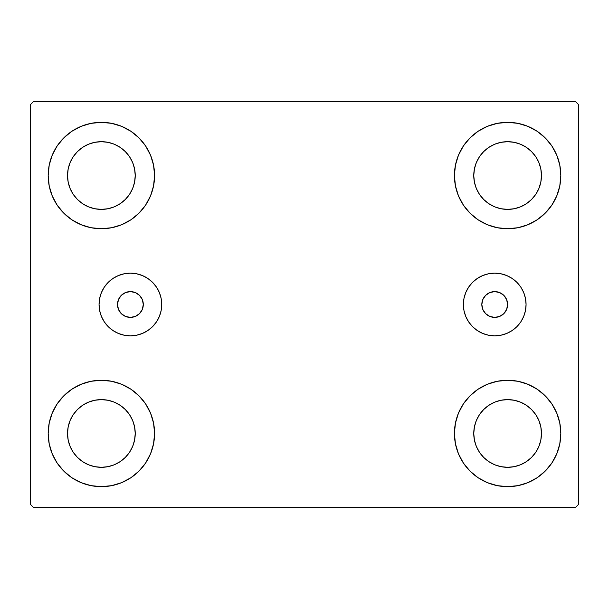 <?xml version="1.0" encoding="UTF-8"?>
<svg xmlns="http://www.w3.org/2000/svg" width="609" height="609" viewBox="0 0 609 609"><rect width="100%" height="100%" fill="white"/><g stroke="black" fill="none" stroke-linecap="round" stroke-linejoin="round"><path stroke-width="0.91" d="M117.499 304.5A12.896 12.896 0 0 1 130.395 291.604A12.896 12.896 0 0 1 143.298 304.5L142.316 299.567L139.514 295.38L135.335 292.586L130.395 291.604L125.462 292.586L121.275 295.38L118.481 299.567L117.499 304.5L118.481 309.433L121.275 313.62L125.462 316.414L130.395 317.396L135.335 316.414L139.514 313.62L142.316 309.433L143.298 304.5A12.896 12.896 0 0 1 130.395 317.396A12.896 12.896 0 0 1 117.499 304.5M481.826 304.5A12.896 12.896 0 0 1 494.721 291.604A12.896 12.896 0 0 1 507.617 304.5L506.635 309.433L503.841 313.62L499.662 316.414L494.721 317.396L489.788 316.414L485.601 313.62L482.808 309.433L481.826 304.5L482.808 299.567L485.601 295.38L489.788 292.586L494.721 291.604L499.662 292.586L503.841 295.38L506.635 299.567L507.617 304.5A12.896 12.896 0 0 1 494.721 317.396A12.896 12.896 0 0 1 481.826 304.5M463.388 304.5A31.341 31.341 0 0 1 494.721 273.159A31.341 31.341 0 0 1 526.062 304.5L525.46 310.613L523.679 316.49L520.779 321.91L516.881 326.66L512.131 330.558L506.718 333.45L500.834 335.239L494.721 335.841L488.608 335.239L482.731 333.45L477.311 330.558L472.561 326.66L468.664 321.91L465.771 316.49L463.989 310.613L463.388 304.5L463.989 298.387L465.771 292.51L468.664 287.09L472.561 282.34L477.311 278.442L482.731 275.55L488.608 273.761L494.721 273.159L500.834 273.761L506.718 275.55L512.131 278.442L516.881 282.34L520.779 287.09L523.679 292.51L525.46 298.387L526.062 304.5A31.341 31.341 0 0 1 494.721 335.841A31.341 31.341 0 0 1 463.388 304.5M99.061 304.5A31.341 31.341 0 0 1 130.395 273.159A31.341 31.341 0 0 1 161.735 304.5L161.134 310.613L159.352 316.49L156.452 321.91L152.554 326.66L147.812 330.558L142.392 333.45L136.515 335.239L130.395 335.841L124.282 335.239L118.405 333.45L112.985 330.558L108.235 326.66L104.337 321.91L101.444 316.49L99.663 310.613L99.061 304.5L99.663 298.387L101.444 292.51L104.337 287.09L108.235 282.34L112.985 278.442L118.405 275.55L124.282 273.761L130.395 273.159L136.515 273.761L142.392 275.55L147.812 278.442L152.554 282.34L156.452 287.09L159.352 292.51L161.134 298.387L161.735 304.5A31.341 31.341 0 0 1 130.395 335.841A31.341 31.341 0 0 1 99.061 304.5L99.663 310.613M52.229 453.819L49.207 443.847L48.18 433.463A53.196 53.196 0 0 1 101.383 380.267A53.196 53.196 0 0 1 154.579 433.463L153.559 443.847L150.53 453.819L145.612 463.023L138.997 471.084L130.935 477.7L121.739 482.61L111.759 485.639L101.383 486.66L91 485.639L81.02 482.61L71.824 477.7L63.762 471.084L57.147 463.023L52.229 453.819L49.207 443.847L48.18 433.463L49.207 423.088L52.229 413.108L57.147 403.912L63.762 395.85L71.824 389.235L81.02 384.317L91 381.287L101.383 380.267L111.759 381.287L121.739 384.317L130.935 389.235L138.997 395.85L145.612 403.912L150.53 413.108L153.559 423.088L154.579 433.463A53.196 53.196 0 0 1 101.383 486.66A53.196 53.196 0 0 1 48.18 433.463L49.207 423.088L52.229 413.108M556.771 155.181L559.793 165.153L560.82 175.537A53.196 53.196 0 0 1 507.617 228.733A53.196 53.196 0 0 1 454.421 175.537A53.196 53.196 0 0 1 507.617 122.34A53.196 53.196 0 0 1 560.82 175.537L559.793 185.912L556.771 195.892L551.853 205.088L545.238 213.15L537.176 219.765L527.98 224.683L518 227.713L507.617 228.733L497.241 227.713L487.261 224.683L478.065 219.765L470.003 213.15L463.388 205.088L458.47 195.892L455.441 185.912L454.421 175.537L455.441 165.153L458.47 155.181L463.388 145.977L470.003 137.916L478.065 131.3L487.261 126.39L497.241 123.361L507.617 122.34L518 123.361L527.98 126.39L537.176 131.3L545.238 137.916L551.853 145.977L556.771 155.181L559.793 165.153L560.82 175.537L559.793 185.912L556.771 195.892M556.771 413.108L559.793 423.088L560.82 433.463A53.196 53.196 0 0 1 507.617 486.66A53.196 53.196 0 0 1 454.421 433.463A53.196 53.196 0 0 1 507.617 380.267A53.196 53.196 0 0 1 560.82 433.463L559.793 443.847L556.771 453.819L551.853 463.023L545.238 471.084L537.176 477.7L527.98 482.61L518 485.639L507.617 486.66L497.241 485.639L487.261 482.61L478.065 477.7L470.003 471.084L463.388 463.023L458.47 453.819L455.441 443.847L454.421 433.463L455.441 423.088L458.47 413.108L463.388 403.912L470.003 395.85L478.065 389.235L487.261 384.317L497.241 381.287L507.617 380.267L518 381.287L527.98 384.317L537.176 389.235L545.238 395.85L551.853 403.912L556.771 413.108L559.793 423.088L560.82 433.463L559.793 443.847L556.771 453.819M52.229 195.892L49.207 185.912L48.18 175.537A53.196 53.196 0 0 1 101.383 122.34A53.196 53.196 0 0 1 154.579 175.537L153.559 185.912L150.53 195.892L145.612 205.088L138.997 213.15L130.935 219.765L121.739 224.683L111.759 227.713L101.383 228.733L91 227.713L81.02 224.683L71.824 219.765L63.762 213.15L57.147 205.088L52.229 195.892L49.207 185.912L48.18 175.537L49.207 165.153L52.229 155.181L57.147 145.977L63.762 137.916L71.824 131.3L81.02 126.39L91 123.361L101.383 122.34L111.759 123.361L121.739 126.39L130.935 131.3L138.997 137.916L145.612 145.977L150.53 155.181L153.559 165.153L154.579 175.537A53.196 53.196 0 0 1 101.383 228.733A53.196 53.196 0 0 1 48.18 175.537L49.207 165.153L52.229 155.181M73.232 194.34L77.442 199.47L73.232 194.34L70.104 188.493L68.178 182.137L67.53 175.537A33.853 33.853 0 0 1 101.383 141.684A33.853 33.853 0 0 1 135.236 175.537A33.853 33.853 0 0 1 101.383 209.389A33.853 33.853 0 0 1 67.53 175.537L68.178 168.929L70.104 162.58L68.178 168.929M479.473 452.274L483.683 457.405L479.473 452.274L476.345 446.42L474.419 440.071L473.764 433.463A33.853 33.853 0 0 1 507.617 399.611A33.853 33.853 0 0 1 541.47 433.463A33.853 33.853 0 0 1 507.617 467.316A33.853 33.853 0 0 1 473.764 433.463L474.419 426.863L476.345 420.507L474.419 426.863M479.473 194.34L483.683 199.47L479.473 194.34L476.345 188.493L474.419 182.137L473.764 175.537A33.853 33.853 0 0 1 507.617 141.684A33.853 33.853 0 0 1 541.47 175.537A33.853 33.853 0 0 1 507.617 209.389A33.853 33.853 0 0 1 473.764 175.537L474.419 168.929L476.345 162.58L474.419 168.929M73.232 452.274L77.442 457.405L73.232 452.274L70.104 446.42L68.178 440.071L67.53 433.463A33.853 33.853 0 0 1 101.383 399.611A33.853 33.853 0 0 1 135.236 433.463A33.853 33.853 0 0 1 101.383 467.316A33.853 33.853 0 0 1 67.53 433.463L68.178 426.863L70.104 420.507L68.178 426.863M575.322 101.383L33.678 101.383L30.45 104.603L30.45 504.397L33.678 507.617L575.322 507.617L578.55 504.397L578.55 104.603L575.322 101.383L33.678 101.383L30.45 104.603L30.45 504.397L33.678 507.617L575.322 507.617L578.55 504.397L578.55 104.603L575.322 101.383M77.442 199.47L82.573 203.68L77.442 199.47M88.427 206.809L94.776 208.735L88.427 206.809L82.573 203.68M120.186 203.68L125.317 199.47L129.527 194.34L125.317 199.47L120.186 203.68L114.332 206.809L107.983 208.735L101.383 209.389L94.776 208.735M132.655 188.493L134.581 182.137L132.655 188.493L129.527 194.34M129.527 156.726L125.317 151.595L120.186 147.386L125.317 151.595L129.527 156.726L132.655 162.58L134.581 168.929L135.236 175.537L134.581 182.137M114.332 144.257L107.983 142.331L114.332 144.257L120.186 147.386M82.573 147.386L77.442 151.595L73.232 156.726L77.442 151.595L82.573 147.386L88.427 144.257L94.776 142.331L101.383 141.684L107.983 142.331M483.683 457.405L488.814 461.614L483.683 457.405M494.668 464.743L501.017 466.669L494.668 464.743L488.814 461.614M526.427 461.614L531.558 457.405L535.768 452.274L531.558 457.405L526.427 461.614L520.573 464.743L514.224 466.669L507.617 467.316L501.017 466.669M538.896 446.42L540.822 440.071L538.896 446.42L535.768 452.274M535.768 414.66L531.558 409.53L526.427 405.32L531.558 409.53L535.768 414.66L538.896 420.507L540.822 426.863L541.47 433.463L540.822 440.071M520.573 402.191L514.224 400.265L520.573 402.191L526.427 405.32M488.814 405.32L483.683 409.53L479.473 414.66L483.683 409.53L488.814 405.32L494.668 402.191L501.017 400.265L507.617 399.611L514.224 400.265M483.683 199.47L488.814 203.68L483.683 199.47M494.668 206.809L501.017 208.735L494.668 206.809L488.814 203.68M526.427 203.68L531.558 199.47L535.768 194.34L531.558 199.47L526.427 203.68L520.573 206.809L514.224 208.735L507.617 209.389L501.017 208.735M538.896 188.493L540.822 182.137L538.896 188.493L535.768 194.34M535.768 156.726L531.558 151.595L526.427 147.386L531.558 151.595L535.768 156.726L538.896 162.58L540.822 168.929L541.47 175.537L540.822 182.137M520.573 144.257L514.224 142.331L507.617 141.684L514.224 142.331L520.573 144.257L526.427 147.386M488.814 147.386L483.683 151.595L479.473 156.726L483.683 151.595L488.814 147.386L494.668 144.257L501.017 142.331L507.617 141.684M77.442 457.405L82.573 461.614L77.442 457.405M88.427 464.743L94.776 466.669L88.427 464.743L82.573 461.614M120.186 461.614L125.317 457.405L129.527 452.274L125.317 457.405L120.186 461.614L114.332 464.743L107.983 466.669L101.383 467.316L94.776 466.669M132.655 446.42L134.581 440.071L132.655 446.42L129.527 452.274M129.527 414.66L125.317 409.53L120.186 405.32L125.317 409.53L129.527 414.66L132.655 420.507L134.581 426.863L135.236 433.463L134.581 440.071M114.332 402.191L107.983 400.265L114.332 402.191L120.186 405.32M82.573 405.32L77.442 409.53L73.232 414.66L77.442 409.53L82.573 405.32L88.427 402.191L94.776 400.265L101.383 399.611L107.983 400.265M70.104 162.58L73.232 156.726M476.345 420.507L479.473 414.66M476.345 162.58L479.473 156.726M70.104 420.507L73.232 414.66M161.134 310.613L160.829 311.983M136.515 335.239L130.395 335.841M516.881 326.66L517.467 326.059M472.561 282.34L471.511 283.444"/></g></svg>
